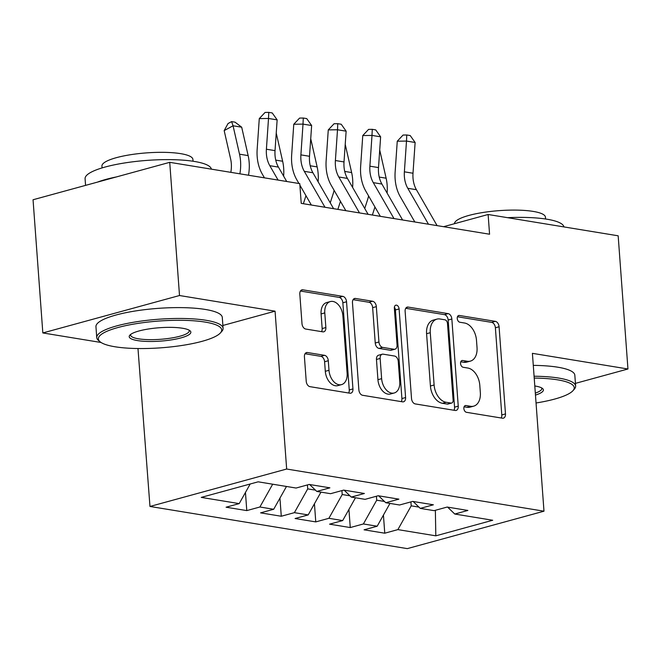 <?xml version="1.0" encoding="UTF-8"?>
<svg xmlns="http://www.w3.org/2000/svg" width="661" height="661" viewBox="0 0 661 661"><rect width="100%" height="100%" fill="white"/><g stroke="black" fill="none" stroke-linecap="round" stroke-linejoin="round"><path stroke-width="0.99" d="M463.857 408.531A3.479 2.28 74.7 0 0 466.476 412.307L502.451 418.198A4.974 3.255 74.7 0 0 503.409 418.157A4.974 3.255 74.7 0 0 505.483 413.918L499.08 326.757A4.974 3.255 74.7 0 0 495.345 321.362L459.37 315.471A3.479 2.28 74.7 0 0 458.693 315.495A3.479 2.28 74.7 0 0 457.247 318.47A3.479 2.28 74.7 0 0 459.866 322.246L464.518 323.006A15.914 10.419 74.7 0 1 476.49 340.275L477.027 347.546A15.914 10.419 74.7 0 1 470.392 361.121A15.914 10.419 74.7 0 1 467.327 361.261L462.675 360.501A3.479 2.28 74.7 0 0 462.006 360.526A3.479 2.28 74.7 0 0 460.552 363.5A3.479 2.28 74.7 0 0 463.171 367.276L467.823 368.037A15.914 10.419 74.7 0 1 479.803 385.313L480.332 392.576A15.914 10.419 74.7 0 1 473.697 406.151A15.914 10.419 74.7 0 1 470.632 406.292L465.98 405.532A3.479 2.28 74.7 0 0 465.311 405.557A3.479 2.28 74.7 0 0 463.857 408.531M307.456 352.528A4.974 3.255 74.7 0 0 306.497 352.569A4.974 3.255 74.7 0 0 304.424 356.816L306.225 381.265A4.974 3.255 74.7 0 0 309.959 386.66L349.917 393.212A4.974 3.255 74.7 0 0 350.875 393.163A4.974 3.255 74.7 0 0 352.949 388.924L346.546 301.763A4.974 3.255 74.7 0 0 342.803 296.368L302.854 289.824A4.974 3.255 74.7 0 0 301.895 289.865A4.974 3.255 74.7 0 0 299.821 294.112L301.994 323.65A4.974 3.255 74.7 0 0 305.729 329.046L322.832 331.847A4.974 3.255 74.7 0 0 323.791 331.797A4.974 3.255 74.7 0 0 325.865 327.559L324.782 312.909A13.303 8.709 74.7 0 1 330.326 301.565A13.303 8.709 74.7 0 1 342.902 315.875L347.116 373.258A13.303 8.709 74.7 0 1 341.572 384.603A13.303 8.709 74.7 0 1 328.996 370.292L328.294 360.724A4.974 3.255 74.7 0 0 324.559 355.329L307.456 352.528L305.655 353.024M222.881 325.468L275.067 311.174L179.511 295.525L169.728 162.333L299.78 183.634L301.226 203.373L489.57 234.225L488.124 214.495L443.581 226.69M275.067 311.174L286.659 469.029L543.986 511.193L407.308 548.622L149.973 506.458L286.659 469.029M575.434 383.372L627.95 368.995L532.402 353.338L543.986 511.193M627.95 368.995L618.167 235.803L488.124 214.495M411.522 398.517A4.974 3.255 74.7 0 0 415.265 403.921L455.222 410.464A4.974 3.255 74.7 0 0 456.181 410.415A4.974 3.255 74.7 0 0 458.247 406.176L451.851 319.015A4.974 3.255 74.7 0 0 448.108 313.62L408.151 307.076A4.974 3.255 74.7 0 0 407.193 307.117A4.974 3.255 74.7 0 0 405.127 311.364L411.522 398.517M402.566 401.838L362.616 395.286A4.974 3.255 74.7 0 1 358.873 389.891L352.47 302.738A4.974 3.255 74.7 0 1 354.544 298.491A4.974 3.255 74.7 0 1 355.502 298.45L372.606 301.251A4.974 3.255 74.7 0 1 376.34 306.646L378.943 341.993A4.974 3.255 74.7 0 0 382.678 347.389L394.022 349.248A4.974 3.255 74.7 0 0 394.981 349.206A4.974 3.255 74.7 0 0 397.054 344.959L394.353 308.166A3.479 2.28 74.7 0 1 395.799 305.192A3.479 2.28 74.7 0 1 399.095 308.943L405.598 397.55A4.974 3.255 74.7 0 1 403.524 401.789A4.974 3.255 74.7 0 1 402.566 401.838M383.43 515.068L384.76 533.204L397.881 529.61L435.822 535.831L492.709 520.257L454.768 514.035L467.881 510.449L447.183 507.053L434.07 510.647L420.272 508.383L433.385 504.797L412.687 501.402L399.575 504.996L385.776 502.732L398.889 499.146L378.191 495.75L365.079 499.344L351.28 497.08L364.393 493.486L343.695 490.098L330.583 493.693L316.784 491.429L329.897 487.835L309.199 484.447L296.087 488.041L258.145 481.819L201.258 497.394L239.199 503.616L250.197 484.001M384.76 533.204L364.062 529.816L377.183 526.222L363.385 523.958L376.712 500.187L376.423 496.237M348.934 509.416L350.264 527.552L363.385 523.958M350.264 527.552L329.575 524.165L342.687 520.571L328.889 518.307L342.216 494.535L341.927 490.586M314.438 503.765L315.776 521.901L328.889 518.307M315.776 521.901L295.079 518.513L308.191 514.919L294.393 512.655L307.72 488.884L307.431 484.934M279.942 498.113L281.28 516.249L294.393 512.655M281.28 516.249L260.583 512.862L273.695 509.267L259.897 507.004L272.679 484.199M245.454 492.462L246.784 510.598L259.897 507.004M246.784 510.598L226.087 507.21L239.199 503.616M316.784 491.429L309.637 484.521M351.28 497.08L344.133 490.173M273.695 509.267L286.477 486.463M385.776 502.732L378.629 495.824M307.72 488.884L315.462 490.148M308.191 514.919L320.973 492.115M420.272 508.383L413.125 501.476M342.216 494.535L349.958 495.8M342.687 520.571L355.469 497.766M454.768 514.035L447.621 507.127M376.712 500.187L384.454 501.451M377.183 526.222L389.965 503.418M169.728 162.333L33.05 199.754L42.833 332.946L101.067 342.489M179.511 295.525L42.833 332.946M137.984 348.537L149.973 506.458M397.881 529.61L411.208 505.839L410.911 501.889M411.208 505.839L418.95 507.103M435.822 535.831L435.359 510.292M464.072 406.829L466.939 407.3A15.914 10.419 74.7 0 0 470.004 407.159L473.697 406.151M470.392 361.121L466.699 362.129A15.914 10.419 74.7 0 1 463.634 362.269L460.767 361.798M501.178 417.992A4.974 3.255 74.7 0 0 501.79 414.926L495.386 327.773A4.974 3.255 74.7 0 0 491.652 322.37L457.462 316.768M453.942 410.258A4.974 3.255 74.7 0 0 454.553 407.184L448.158 320.031A4.974 3.255 74.7 0 0 444.415 314.636L405.738 308.299M451 403.078A3.479 2.28 74.7 0 0 451.67 403.045A3.479 2.28 74.7 0 0 453.115 400.07L447.497 323.568A3.479 2.28 74.7 0 0 444.878 319.792L439.97 318.99A15.914 10.419 74.7 0 0 436.904 319.131A15.914 10.419 74.7 0 0 430.278 332.706L434.112 384.999A15.914 10.419 74.7 0 0 446.084 402.268L451 403.078L447.307 404.086A3.479 2.28 74.7 0 0 447.976 404.053L451.67 403.045M436.904 319.131L433.211 320.139A15.914 10.419 74.7 0 0 426.585 333.714L430.278 332.706M447.307 404.086L442.391 403.284A15.914 10.419 74.7 0 1 430.418 386.007L426.585 333.714M353.081 299.673L368.904 302.259L372.606 301.251M394.981 349.206L391.287 350.214A4.974 3.255 74.7 0 1 390.329 350.264L378.984 348.405A4.974 3.255 74.7 0 1 375.241 343.009L372.647 307.662A4.974 3.255 74.7 0 0 368.904 302.259M401.293 401.624A4.974 3.255 74.7 0 0 401.905 398.558L395.394 309.951A3.479 2.28 74.7 0 0 394.377 307.233M381.637 378.67A13.303 8.709 74.7 0 0 394.204 392.989A13.303 8.709 74.7 0 0 399.748 381.645L398.261 361.427A4.974 3.255 74.7 0 0 394.518 356.031L383.182 354.172A4.974 3.255 74.7 0 0 382.223 354.213A4.974 3.255 74.7 0 0 380.149 358.46L381.637 378.67L377.935 379.687A13.303 8.709 74.7 0 0 390.511 393.997L394.204 392.989M382.223 354.213L378.53 355.23A4.974 3.255 74.7 0 0 376.456 359.468L380.149 358.46M377.935 379.687L376.456 359.468M341.572 384.603L337.878 385.619A13.303 8.709 74.7 0 1 325.303 371.3L324.601 361.741A4.974 3.255 74.7 0 0 320.858 356.337L305.035 353.751M330.326 301.565L326.633 302.573A13.303 8.709 74.7 0 0 321.089 313.925L324.782 312.909M321.552 331.632A4.974 3.255 74.7 0 0 322.163 328.567L321.089 313.925M348.644 392.998A4.974 3.255 74.7 0 0 349.256 389.932L342.852 302.779A4.974 3.255 74.7 0 0 339.11 297.384L300.433 291.047M364.74 208.488L367.714 199.267A25.333 18.343 -80.7 0 0 368.598 195.962M379.72 150.022L386.131 178.206A38.008 27.514 99.3 0 1 387.098 193.07M374.952 206.992L372.366 215.023M428.468 224.219L407.787 188.294A25.333 18.343 99.3 0 1 404.375 171.827L406.498 141.066L397.261 141.206L395.138 171.967A38.008 27.514 -80.7 0 0 400.252 196.672L414.827 221.98M437.095 225.632L416.405 189.707A25.333 18.343 99.3 0 1 413.001 173.24L415.125 142.479L406.498 141.066L406.763 134.984L410.217 135.555L415.125 142.479M397.261 141.206L403.07 135.042L406.763 134.984M330.244 202.836L333.218 193.615A25.333 18.343 -80.7 0 0 334.102 190.302M345.224 144.371L351.635 172.554A38.008 27.514 99.3 0 1 352.61 187.418M340.456 201.341L337.87 209.372M310.728 138.719L317.14 166.903A38.008 27.514 99.3 0 1 318.115 181.767M305.96 195.689L303.374 203.72M393.981 218.568L373.291 182.643A25.333 18.343 99.3 0 1 369.887 166.175L372.003 135.414L362.765 135.555L360.642 166.316A38.008 27.514 -80.7 0 0 365.756 191.021L380.331 216.329M402.599 219.981L381.909 184.055A25.333 18.343 99.3 0 1 378.505 167.588L380.629 136.827L372.003 135.414L372.267 129.333L375.721 129.903L380.629 136.827M362.765 135.555L368.574 129.391L372.267 129.333M359.485 212.916L338.796 176.991A25.333 18.343 99.3 0 1 335.391 160.524L337.507 129.763L328.269 129.903L326.146 160.664A38.008 27.514 -80.7 0 0 331.26 185.369L345.835 210.677M368.103 214.329L347.422 178.404A25.333 18.343 99.3 0 1 344.009 161.937L346.133 131.175L337.507 129.763L337.771 123.681L341.225 124.251L346.133 131.175M328.269 129.903L334.078 123.739L337.771 123.681M536.046 402.987A61.82 13.427 175.8 0 0 572.897 390.75A61.82 13.427 175.8 0 0 557.636 379.844A61.82 13.427 175.8 0 0 534.212 378.067M534.08 376.233A63.34 13.757 -4.2 0 1 558.636 378.059A63.34 13.757 -4.2 0 1 575.632 386.065A63.34 13.757 -4.2 0 1 574.269 389.238L572.897 390.75M534.79 385.966A30.91 6.717 -4.2 0 1 535.104 386.016A30.91 6.717 -4.2 0 1 542.507 388.486A30.91 6.717 -4.2 0 1 535.468 395.088M535.319 393.113A29.39 6.387 175.8 0 0 541.772 388.552A29.39 6.387 175.8 0 0 541.533 387.85M507.532 217.676A63.34 13.757 -4.2 0 1 546.969 219.221A63.34 13.757 -4.2 0 1 563.924 226.913M454.471 223.715A45.609 9.907 -4.2 0 1 483.249 212.445A45.609 9.907 -4.2 0 1 533.204 211.413A45.609 9.907 -4.2 0 1 545.441 217.18L545.573 218.998M533.287 365.376A63.34 13.757 -4.2 0 1 557.834 367.21A63.34 13.757 -4.2 0 1 574.83 375.217L575.632 386.065M205.092 322.081A61.82 13.427 175.8 0 0 130.696 324.634A61.82 13.427 175.8 0 0 100.133 341.82A61.82 13.427 175.8 0 0 114.956 346.761A61.82 13.427 175.8 0 0 176.553 346.232A61.82 13.427 175.8 0 0 220.353 332.987A61.82 13.427 175.8 0 0 205.092 322.081M100.133 341.82L98.555 340.514A63.34 13.757 -4.2 0 1 96.746 337.581A63.34 13.757 -4.2 0 1 136.273 321.808A63.34 13.757 -4.2 0 1 206.092 320.296A63.34 13.757 -4.2 0 1 223.088 328.302A63.34 13.757 -4.2 0 1 221.724 331.475L220.353 332.987M182.56 328.253A30.91 6.717 -4.2 0 1 189.971 330.723A30.91 6.717 -4.2 0 1 174.694 339.316A30.91 6.717 -4.2 0 1 137.488 340.589A30.91 6.717 -4.2 0 1 129.862 335.144A30.91 6.717 -4.2 0 1 151.766 328.517A30.91 6.717 -4.2 0 1 182.56 328.253M130.738 334.367A29.39 6.387 175.8 0 0 130.605 335.094A29.39 6.387 175.8 0 0 138.488 338.812A29.39 6.387 175.8 0 0 170.885 338.11A29.39 6.387 175.8 0 0 189.228 330.789A29.39 6.387 175.8 0 0 188.988 330.087M85.566 185.377L85.079 178.743A63.34 13.757 -4.2 0 1 124.607 162.961A63.34 13.757 -4.2 0 1 194.425 161.458A63.34 13.757 -4.2 0 1 211.388 169.158M97.473 182.114A63.34 13.757 -4.2 0 1 116.443 176.925M102.067 167.919L101.934 166.093A45.609 9.907 -4.2 0 1 130.399 154.74A45.609 9.907 -4.2 0 1 180.668 153.649A45.609 9.907 -4.2 0 1 192.905 159.417L193.037 161.243M96.746 337.581L95.952 326.732A63.34 13.757 -4.2 0 1 135.48 310.951A63.34 13.757 -4.2 0 1 205.298 309.447A63.34 13.757 -4.2 0 1 222.294 317.454L223.088 328.302M276.232 133.068L282.644 161.251A38.008 27.514 99.3 0 1 283.619 176.115M230.821 172.339A25.333 18.343 -80.7 0 0 230.631 159.012L224.17 130.605L228.045 123.533L231.606 121.599L235.052 122.169L241.686 127.193L248.148 155.599A38.008 27.514 99.3 0 1 248.495 175.239M241.686 127.193L233.06 125.78L239.522 154.187A38.008 27.514 99.3 0 1 239.877 173.826M231.606 121.599L233.06 125.78L224.17 130.605M324.989 207.265L304.3 171.339A25.333 18.343 99.3 0 1 300.895 154.872L303.011 124.111L293.773 124.251L291.658 155.013A38.008 27.514 -80.7 0 0 296.764 179.718L298.946 183.502M333.607 208.678L312.926 172.752A25.333 18.343 99.3 0 1 309.513 156.285L311.637 125.524L303.011 124.111L303.275 118.03L306.729 118.6L311.637 125.524M293.773 124.251L299.582 118.088L303.275 118.03M299.887 185.138L311.339 205.026M278.091 180.089L269.804 165.688A25.333 18.343 99.3 0 1 266.4 149.221L268.515 118.459L259.277 118.6L257.162 149.361A38.008 27.514 -80.7 0 0 262.268 174.066L264.45 177.85M286.717 181.502L278.43 167.101A25.333 18.343 99.3 0 1 275.026 150.634L277.141 119.872L268.515 118.459L268.779 112.378L272.233 112.948L277.141 119.872M259.277 118.6L265.086 112.436L268.779 112.378M466.939 407.3L470.632 406.292M461.411 360.84L462.675 360.501M463.634 362.269L467.327 361.261M458.106 315.809L459.37 315.471M491.652 322.37L495.345 321.362M495.386 327.773L499.08 326.757M501.79 414.926L505.483 413.918M464.716 405.879L465.98 405.532M406.35 307.572L408.151 307.076M444.415 314.636L448.108 313.62M448.158 320.031L451.851 319.015M454.553 407.184L458.247 406.176M430.418 386.007L434.112 384.999M442.391 403.284L446.084 402.268M353.701 298.946L355.502 298.45M372.647 307.662L376.34 306.646M375.241 343.009L378.943 341.993M378.984 348.405L382.678 347.389M390.329 350.264L394.022 349.248M395.394 309.951L399.095 308.943M401.905 398.558L405.598 397.55M320.858 356.337L324.559 355.329M324.601 361.741L328.294 360.724M325.303 371.3L328.996 370.292M322.163 328.567L325.865 327.559M301.044 290.319L302.854 289.824M339.11 297.384L342.803 296.368M342.852 302.779L346.546 301.763M349.256 389.932L352.949 388.924M386.131 178.206L379.224 177.074M407.787 188.294L416.405 189.707M404.375 171.827L413.001 173.24M351.635 172.554L344.728 171.422M317.14 166.903L310.232 165.771M373.291 182.643L381.909 184.055M369.887 166.175L378.505 167.588M338.796 176.991L347.422 178.404M335.391 160.524L344.009 161.937M282.644 161.251L275.736 160.119M248.148 155.599L239.522 154.187M304.3 171.339L312.926 172.752M300.895 154.872L309.513 156.285M269.804 165.688L278.43 167.101M266.4 149.221L275.026 150.634"/></g></svg>
